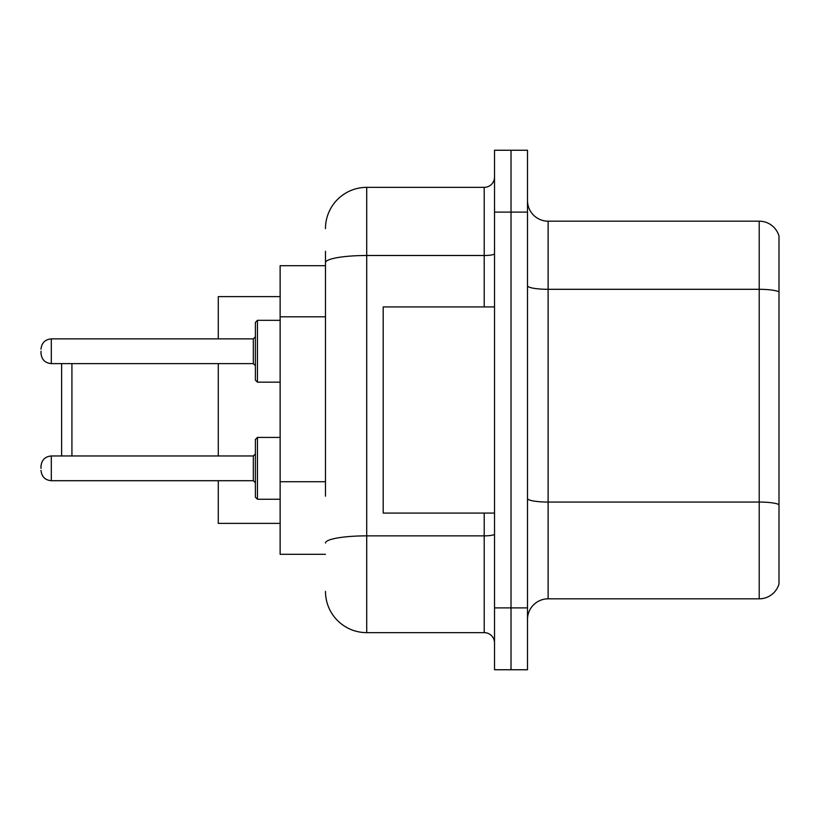 <?xml version="1.0" encoding="UTF-8"?>
<svg xmlns="http://www.w3.org/2000/svg" width="820" height="820" viewBox="0 0 820 820"><rect width="100%" height="100%" fill="white"/><g stroke="black" fill="none" stroke-linecap="round" stroke-linejoin="round"><path stroke-width="1.23" d="M325.478 302.375L325.478 251.268L325.478 265.7L280.132 265.7L280.132 554.299L325.478 554.299M325.478 496.151L325.478 251.268M494.521 607.897L494.521 669.745L511.014 669.745L511.014 607.897L511.014 669.745L527.506 669.745L527.506 607.897L511.014 607.897L511.014 212.103L511.014 607.897L494.521 607.897L494.521 212.103L511.014 212.103L511.014 150.255L511.014 212.103L527.506 212.103L527.506 607.897M527.506 212.103L527.506 150.255L494.521 150.255L494.521 212.103M325.478 228.595A41.225 41.225 0 0 1 366.714 187.36L366.714 632.64L484.21 632.64L484.21 513.074M366.714 187.36L484.21 187.36A10.311 10.311 0 0 0 494.521 177.058M494.521 642.941A10.311 10.311 0 0 0 484.21 632.64M366.714 632.64A41.225 41.225 0 0 1 325.478 591.404M527.506 619.448A20.613 20.613 0 0 1 548.119 598.825L759.207 598.825L759.207 221.174L548.119 221.174A20.613 20.613 0 0 1 527.506 200.551A20.613 20.613 0 0 0 548.119 221.174L548.119 598.825M779 236.016A20.613 20.613 0 0 0 759.207 221.174A20.613 20.613 0 0 1 779 236.016L779 583.983A20.613 20.613 0 0 1 759.207 598.825M779 292.176L779 504.628A20.613 3.577 180 0 0 759.207 502.055L548.119 502.055A20.613 3.577 -0 0 1 527.506 498.468M61.613 363.619L61.613 455.971M71.924 363.619L71.924 455.971M218.284 363.619L218.284 455.971M218.284 480.704L218.284 523.375L280.132 523.375M280.132 296.625L218.284 296.625L218.284 338.875M494.521 306.926L383.196 306.926L383.196 513.074L494.521 513.074M255.389 468.343L255.389 439.479L255.389 482.765L253.329 480.704L253.329 455.971L255.389 453.911L255.389 497.197L255.389 468.343M41 468.343L41 466.283L41 468.343M255.389 351.247L255.389 380.111L255.389 322.393L255.389 351.247L255.389 336.815L253.329 338.875L253.329 363.619L255.389 365.679M41 351.247L41 353.307L41 351.247M325.478 316.807L280.132 316.807M325.478 481.719L280.132 481.719M494.521 534.066A10.311 1.794 0 0 1 484.21 535.86L366.714 535.86A41.225 7.154 180 0 0 325.478 543.024M325.478 262.666A41.225 7.154 180 0 1 366.714 255.502L484.21 255.502L484.21 187.36M484.21 306.926L484.21 255.502A10.311 1.794 0 0 0 494.521 253.708M779 291.889A20.613 3.577 180 0 0 759.207 289.306L548.119 289.306A20.613 3.577 -0 0 1 527.506 285.729M255.389 439.479L257.449 437.419L257.449 499.257L280.132 499.257M41 466.283C41.666 459.958 45.1 456.525 51.311 455.971L51.311 480.704L253.329 480.704M280.132 320.323L257.449 320.323L257.449 382.171L255.389 380.111M253.329 338.875L51.311 338.875L51.311 363.619C45.1 363.065 41.666 359.631 41 353.307M51.311 455.971L253.329 455.971M257.449 437.419L280.132 437.419M51.311 480.704C45.1 480.151 41.666 476.717 41 470.403M257.449 499.257L255.389 497.197M51.311 363.619L253.329 363.619M257.449 382.171L280.132 382.171M51.311 338.875C45.1 339.429 41.666 342.873 41 349.187M257.449 320.323L255.389 322.393"/></g></svg>
